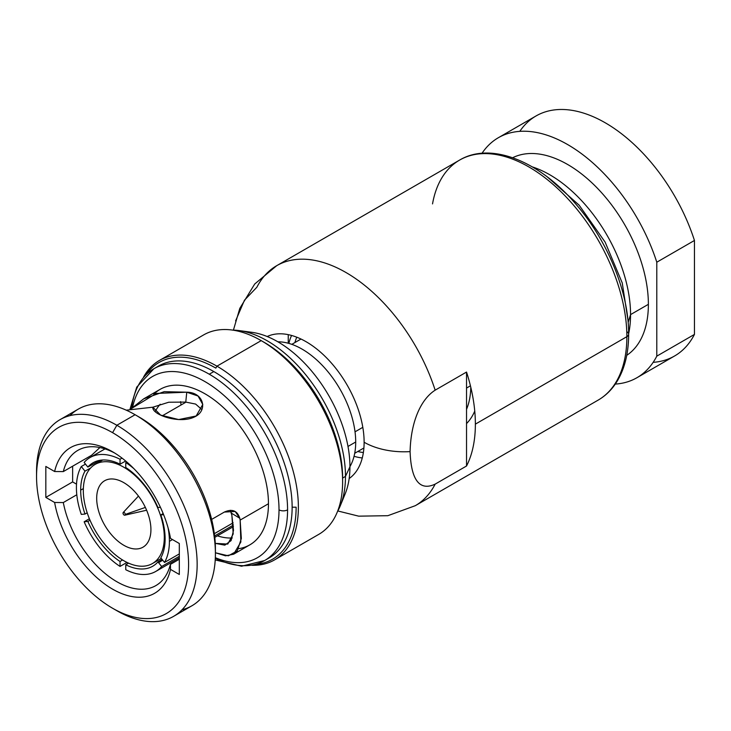 <?xml version="1.0" encoding="UTF-8"?>
<svg xmlns="http://www.w3.org/2000/svg" width="731" height="731" viewBox="0 0 731 731"><rect width="100%" height="100%" fill="white"/><g stroke="black" fill="none" stroke-linecap="round" stroke-linejoin="round"><path stroke-width="1.1" d="M126.783 461.974L125.769 462.559A65.753 37.966 -120 0 1 133.937 468.699A65.753 37.966 -120 0 0 125.769 462.559L125.769 467.493A59.714 34.476 60 0 1 157.96 507.533L160.427 507.314M163.607 514.67L160.82 514.916A59.714 34.476 60 0 1 165.133 538.866A59.714 34.476 60 0 1 160.82 557.835L164.53 562.441A65.753 37.966 -120 0 0 169.4 541.333A65.753 37.966 -120 0 0 168.075 527.819A65.753 37.966 -120 0 1 169.4 541.333L172.47 539.56L169.4 541.333A65.753 37.966 -120 0 1 164.53 562.441L179.314 553.906M128.546 563.135L125.769 564.789L125.769 569.723A65.753 37.966 -120 0 0 161.661 566.516L157.96 561.911A59.714 34.476 60 0 1 125.769 564.789A59.714 34.476 -120 0 0 153.09 566.013A59.714 34.476 -120 0 0 157.96 561.911L162.099 559.416M90.014 520.207L87.857 521.431L84.147 521.77A65.753 37.966 -120 0 0 120.039 566.415L120.039 561.481A59.714 34.476 60 0 1 87.857 521.431A59.714 34.476 -120 0 0 120.039 561.481L122.561 559.983M90.635 468.014L84.988 471.139L81.287 466.524A65.753 37.966 -120 0 0 76.417 487.641A65.753 37.966 -120 0 0 81.287 514.386L84.988 514.057A59.714 34.476 60 0 1 80.684 490.108A59.714 34.476 60 0 1 84.988 471.139A59.714 34.476 -120 0 0 80.684 490.108A59.714 34.476 -120 0 0 84.988 514.057L87.199 512.797M84.147 462.458L87.857 467.063A59.714 34.476 60 0 1 120.039 464.185L120.039 459.251A65.753 37.966 -120 0 0 84.147 462.458A65.753 37.966 -120 0 1 90.032 457.542A65.753 37.966 -120 0 1 120.039 459.251L122.022 458.109M349.162 478.531A82.091 47.396 -120 0 0 364.12 442.246A56.479 32.603 0 0 0 410.091 451.612C411.215 483.429 421.613 490.483 435.155 484.123A138.57 80.008 60 0 1 415.299 505.688A138.57 80.008 -120 0 0 435.155 484.123L466.533 466.003A138.57 80.008 -120 0 0 475.369 424.135L626.869 336.671A138.57 80.008 -120 0 0 566.388 197.215A138.57 80.008 -120 0 0 459.598 160.089A138.57 80.008 60 0 1 566.388 197.215A138.57 80.008 60 0 1 626.869 336.671L475.369 424.135A138.57 80.008 -120 0 0 466.533 372.052L435.155 390.171A138.57 80.008 -120 0 0 276.72 265.673A138.57 80.008 -120 0 0 256.864 287.237L244.456 300.213L235.601 320.909M337.823 510.969L358.683 516.159L387.841 515.693L415.299 505.688L598.168 400.104C606.374 395.325 613.007 388.517 618.07 379.672C625.106 367.172 628.623 352.022 628.642 334.204A6.031 3.481 180 0 1 626.869 336.671A138.57 80.008 60 0 1 598.168 400.104A138.57 80.008 -120 0 0 626.869 336.671A6.031 3.481 0 0 0 628.642 334.204A6.031 3.481 0 0 0 626.869 331.737M277.89 341.816A75.841 43.787 60 0 1 355.705 441.999L347.993 446.449L355.705 441.999A75.841 43.787 60 0 1 349.939 466.606M89.401 518.736L84.147 521.77A65.753 37.966 -120 0 0 120.039 566.415L126.984 562.413M125.769 569.723A65.753 37.966 -120 0 0 155.785 571.432A65.753 37.966 -120 0 0 161.661 566.516L179.314 556.328M214.631 535.942L232.979 525.342A65.753 37.966 -120 0 0 233.335 524.922M233.125 522.839L214.347 533.685M85.481 464.112L81.287 466.524A65.753 37.966 -120 0 0 76.417 487.641A65.753 37.966 -120 0 0 81.287 514.386M191.513 418.159A65.753 37.966 -120 0 0 191.358 418.077L190.864 418.36M362.814 427.333L355.028 431.82L362.814 427.333M160.82 557.835A59.714 34.476 -120 0 0 165.133 538.866A59.714 34.476 -120 0 0 160.82 514.916L163.159 513.555M83.361 488.61L80.684 490.108L83.361 488.61M157.96 507.533A59.714 34.476 -120 0 0 125.769 467.493M125.677 461.033L120.039 464.185A59.714 34.476 -120 0 0 93.376 462.586A59.714 34.476 -120 0 0 87.857 467.063L100.11 460.283M267.171 336.525A82.091 47.396 -120 0 1 329.654 361.096A82.091 47.396 -120 0 1 364.12 442.246A56.479 32.603 180 0 0 410.091 451.612C411.215 483.429 421.613 490.483 435.155 484.123L466.533 466.003L466.533 372.052L435.155 390.171C420.279 399.674 410.776 422.82 410.091 451.612C410.776 422.82 420.279 399.674 435.155 390.171A138.57 80.008 60 0 0 276.72 265.673L459.598 160.089A138.57 80.008 -120 0 0 432.533 203.903M288.242 343.232L288.242 334.652M164.292 537.34A57.256 33.059 -120 0 0 123.804 467.219A57.256 33.059 -120 0 0 83.316 490.592A57.256 33.059 -120 0 0 123.804 560.714A57.256 33.059 -120 0 0 164.292 537.34A57.256 33.059 -120 0 0 139.301 479.719A57.256 33.059 -120 0 0 95.176 464.386A57.256 33.059 -120 0 0 83.316 490.592A57.256 33.059 -120 0 0 108.316 548.213A57.256 33.059 -120 0 0 152.432 563.555A57.256 33.059 -120 0 0 164.292 537.34L165.096 536.874L164.292 537.34M96.684 498.314A38.359 22.14 60 0 1 123.804 482.652A38.359 22.14 60 0 1 150.924 529.628A38.359 22.14 60 0 1 123.804 545.28A38.359 22.14 60 0 1 96.684 498.314M125.266 514.423A1.59 0.914 -120 0 0 124.48 512.733A1.59 0.914 -120 0 0 123.219 512.495A1.59 0.914 -120 0 0 123.018 513.125L123.831 512.349L123.018 513.125A1.59 0.914 -120 0 0 123.621 514.624A1.59 0.914 -120 0 0 124.782 515.209A1.59 0.914 -120 0 0 125.266 514.423L145.368 507.424L125.266 514.423M341.944 469.119A102.066 58.928 -120 0 0 341.633 463.143M276.738 350.734A102.066 58.928 -120 0 0 271.722 347.481M36.55 476.566L36.55 471.623A113.561 65.562 60 0 1 116.85 425.259A113.561 65.562 -120 0 0 60.07 419.64L78.327 409.095A113.561 65.562 60 0 1 135.107 414.724L116.85 425.259L112.574 432.67A107.512 62.071 60 0 1 188.589 564.341A107.512 62.071 60 0 1 112.574 608.238A107.512 62.071 60 0 1 36.55 476.566A107.512 62.071 60 0 1 112.574 432.67A107.512 62.071 -120 0 0 36.55 476.566A107.512 62.071 -120 0 0 112.565 608.238A107.512 62.071 -120 0 0 112.574 608.238L116.85 610.705A113.561 65.562 -120 0 0 173.631 616.334A113.561 65.562 -120 0 0 191.038 525.333A113.561 65.562 -120 0 0 116.85 425.259L135.107 414.724A113.561 65.562 60 0 1 209.294 514.788A113.561 65.562 60 0 1 191.887 605.789L173.631 616.334M170.515 569.385L179.314 574.475L179.314 543.508L170.515 538.427A84.111 48.566 -120 0 0 112.574 451.776A84.111 48.566 -120 0 0 54.624 471.522L45.825 466.433L45.825 497.4L54.624 502.48A84.111 48.566 -120 0 0 112.574 589.131A84.111 48.566 -120 0 0 170.515 569.385L170.396 564.378L179.314 559.224L170.396 564.378A78.062 45.066 60 0 1 116.85 581.721A78.062 45.066 60 0 1 63.305 502.553A78.062 45.066 -120 0 0 102.121 570.911A78.062 45.066 -120 0 0 155.877 585.586A78.062 45.066 -120 0 0 170.396 564.378L170.515 569.385A84.111 48.566 -120 0 1 112.574 589.131A84.111 48.566 -120 0 1 54.624 502.48L45.825 497.4L45.825 466.433L54.624 471.522L63.305 471.586L91.585 455.267L99.9 447.546L91.585 455.267L63.305 471.586A78.062 45.066 60 0 1 114.749 453.083A78.062 45.066 -120 0 0 77.815 450.378A78.062 45.066 -120 0 0 63.305 471.586L54.624 471.522A84.111 48.566 -120 0 1 112.574 451.776A84.111 48.566 -120 0 1 170.515 538.427L179.314 543.508L179.314 574.475L170.515 569.385M60.07 419.64A113.561 65.562 -120 0 0 36.577 474.145M215.371 551.284A107.512 62.071 -120 0 0 139.383 417.191L135.107 414.724A113.561 65.562 -120 0 0 69.938 415.647M76.517 484.16L72.634 481.921L72.634 466.204L72.634 481.921L45.825 497.4L72.634 481.921L76.517 484.16M153.793 394.228A89.758 51.819 60 0 1 224.719 408.83A89.758 51.819 60 0 1 268.46 503.741L240.143 520.088L241.34 538.491L237.283 550.891L228.319 555.825L215.407 552.773L225.577 555.825L233.628 554.208L240.855 542.018L240.143 520.088L268.46 503.741A89.758 51.819 60 0 1 249.874 544.833L233.582 554.235M266.87 559.124A110.737 63.935 -120 0 0 292.135 507.195A110.737 63.935 -120 0 0 213.836 371.576A110.737 63.935 -120 0 0 156.233 367.492A110.737 63.935 60 0 1 158.463 366.094A110.737 63.935 60 0 1 213.836 371.576L209.267 374.208A110.737 63.935 60 0 1 287.575 509.836A6.049 3.491 180 0 1 279.014 509.836A104.688 60.435 -120 0 1 215.334 557.698A104.688 60.435 -120 0 0 279.014 509.836A104.688 60.435 -120 0 0 212.895 386.672A104.688 60.435 -120 0 0 132.658 407.185A104.688 60.435 -120 0 1 212.895 386.672A104.688 60.435 -120 0 1 279.014 509.836A6.049 3.491 0 0 0 287.575 509.836A110.737 63.935 -120 0 0 209.267 374.208L213.836 371.576A110.737 63.935 60 0 1 292.135 507.195A110.737 63.935 60 0 1 269.2 557.89L264.64 560.522A110.737 63.935 -120 0 0 287.575 509.836A110.737 63.935 60 0 1 264.64 560.522L241.55 566.233L215.225 559.928M143.824 398.77L160.116 389.358A89.758 51.819 60 0 1 229.278 413.408A89.758 51.819 60 0 1 268.46 503.741A89.758 51.819 60 0 1 238.681 548.652M240.143 520.088L239.795 518.261C237.328 510.64 232.184 508.575 224.353 512.065L211.643 519.412L224.353 512.065L235.163 511.481L239.795 518.261L231.389 513.153L230.292 510.293L231.873 515.309L231.389 513.153L239.795 518.261L240.143 520.088M152.852 407.204L152.88 407.688L152.852 407.204L126.253 410.173L152.852 407.204C151.673 414.715 179.351 424.218 194.227 417.072C208.481 410.849 203.775 392.255 186.77 392.2L164.201 391.67L143.715 398.834L131.096 408.748L156.27 393.433L186.77 392.2L185.765 402.087L168.733 402.233L152.852 407.204L160.656 415.107L178.684 419.567L196.164 416.003L202.789 404.462L198.037 396.01L186.77 392.2L185.765 402.087L195.616 404.069L201.884 409.598L195.616 404.069L185.765 402.087M182.019 609.782A113.561 65.562 -120 0 0 215.407 553.806A113.561 65.562 -120 0 0 135.107 414.724L139.383 417.191A107.512 62.071 60 0 1 215.407 548.862L215.407 553.806M116.85 610.705L112.574 608.238A107.512 62.071 -120 0 0 188.589 564.341A107.512 62.071 -120 0 0 112.574 432.67L116.85 425.259A113.561 65.562 60 0 1 197.151 564.341A113.561 65.562 60 0 1 116.85 610.705M215.307 558.256A110.737 63.935 -120 0 0 264.64 560.522M158.463 366.094L153.903 368.726A110.737 63.935 60 0 1 209.267 374.208A110.737 63.935 -120 0 0 153.903 368.726A110.737 63.935 -120 0 0 131.617 408.218M296.128 507.195A113.561 65.562 60 0 1 255.795 564.332A113.561 65.562 -120 0 0 296.128 507.195L292.135 507.195L296.128 507.195M143.468 377.278A115.151 66.484 60 0 1 216.952 366.167L215.828 368.113A113.561 65.562 -120 0 0 146.191 374.473A113.561 65.562 60 0 1 215.828 368.113L216.952 366.167A115.151 66.484 60 0 1 296.366 485.283A115.151 66.484 60 0 1 252.012 565.282A115.151 66.484 -120 0 0 274.527 559.909A115.151 66.484 -120 0 0 292.181 467.639A115.151 66.484 -120 0 0 216.952 366.167A115.151 66.484 -120 0 0 159.376 360.465A115.151 66.484 -120 0 0 143.468 377.278M155.191 411.626A78.062 45.066 60 0 1 160.226 404.234M215.261 543.371L227.78 544.074L233.207 533.959L231.873 515.309L233.5 530.322L231.097 540.629L224.81 545.143L215.261 543.371M232.294 537.961A78.062 45.066 60 0 1 217.399 535.85M76.801 494.759L63.305 502.553L54.624 502.48L63.305 502.553L76.801 494.759M245.844 331.883A102.121 58.955 60 0 1 349.939 466.789L345.48 476.402A110.737 63.935 -120 0 0 239.238 330.595A110.737 63.935 -120 0 0 232.65 330.11A110.737 63.935 60 0 1 345.48 476.402L342.629 478.047A110.737 63.935 -120 0 0 262.776 341.551M270.488 346.266A95.478 55.127 -120 0 0 268.926 345.498M239.238 330.595L251.967 332.331A102.121 58.955 60 0 1 349.939 466.789A102.121 58.955 60 0 1 342.519 499.328M342.263 472.528A95.478 55.127 -120 0 0 342.382 470.791M342.611 479.819A110.737 63.935 -120 0 0 342.629 478.047L345.48 476.402A110.737 63.935 60 0 1 337.457 511.636A110.737 63.935 -120 0 0 340.326 505.688A110.737 63.935 -120 0 0 345.48 476.402L349.939 466.789A102.121 58.955 60 0 1 345.187 493.8L340.326 505.688M181.06 404.983A115.151 66.484 60 0 1 180.63 401.63M159.376 360.465L203.629 334.917A115.151 66.484 60 0 1 261.205 340.628L216.952 366.167L261.205 340.628A115.151 66.484 60 0 1 336.424 442.091A115.151 66.484 60 0 1 318.78 534.361L274.527 559.909M296.786 337.201A72.415 41.804 -120 0 0 294.913 342.556A72.415 41.804 -120 0 1 296.786 337.201M288.882 343.406A76.444 44.134 60 0 1 291.568 335.456M362.284 457.935A76.444 44.134 60 0 1 354.06 456.29M357.806 451.493A72.415 41.804 -120 0 0 363.38 452.544A72.415 41.804 -120 0 1 357.806 451.493M470.435 385.813L466.533 388.07L470.435 385.813M466.533 423.578A94.198 54.386 -120 0 0 474.757 411.069M470.791 387.311A88.14 50.887 60 0 1 466.533 409.342A88.14 50.887 60 0 0 470.791 387.311M653.158 362.338A138.57 80.008 -120 0 0 694.45 334.414L694.45 240.472A138.57 80.008 -120 0 0 609.334 125.248A138.57 80.008 -120 0 0 519.805 131.352M694.45 334.414L656.794 356.152L656.794 262.21L694.45 240.472L694.45 334.414A138.57 80.008 60 0 1 674.594 355.979L636.939 377.717A138.57 80.008 -120 0 0 656.794 356.152L694.45 334.414M498.368 137.711A138.57 80.008 -120 0 0 482.031 153.263A138.57 80.008 60 0 1 571.56 146.913A138.57 80.008 60 0 1 656.794 262.21A138.57 80.008 -120 0 0 498.368 137.711L536.024 115.964A138.57 80.008 60 0 1 694.45 240.472L656.794 262.21L656.794 356.152A138.57 80.008 60 0 1 615.292 384.086A138.57 80.008 -120 0 0 636.939 377.717M648.379 304.324A114.164 65.909 -120 0 0 599.877 190.846A114.164 65.909 -120 0 0 512.65 157.732A114.164 65.909 60 0 1 599.877 190.846A114.164 65.909 60 0 1 648.379 304.324L630.551 314.613A114.164 65.909 -120 0 0 532.342 166.906A114.164 65.909 60 0 1 630.551 314.613L648.379 304.324A114.164 65.909 60 0 1 626.741 355.339A114.164 65.909 -120 0 0 648.379 304.324M628.642 333.692A114.164 65.909 -120 0 0 630.551 314.613A114.164 65.909 60 0 1 628.642 333.692M628.276 322.06L630.551 314.613L628.276 322.06L622.236 282.934L605.14 242.135L579.162 205.192L547.656 177.222L579.162 205.192L605.14 242.135L622.236 282.934L628.276 322.06M155.785 571.432L179.314 557.844M214.786 537.367L233.445 526.594M186.076 402.096L162.282 415.829M105.008 448.898L90.032 457.542M301.008 339.038L291.824 344.338M363.901 447.975L354.718 453.275M158.59 562.696L162.721 560.202M628.642 334.204C628.989 292.446 607.351 239.85 574.977 203.108C538.674 160.71 490.51 141.595 459.598 160.089M276.72 265.673L254.717 283.993L239.805 308.363L233.417 330.12M95.176 464.386L102.76 460M152.432 563.555L161.304 558.429M123.219 512.495L138.461 496.075M124.782 515.209L146.629 510.22M135.107 414.724L139.383 417.191M130.045 409.022L136.724 387.138L153.903 368.726"/></g></svg>
